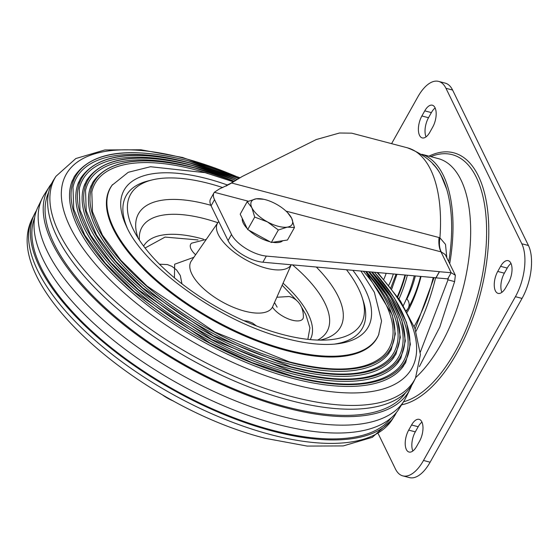 <?xml version="1.0" encoding="UTF-8"?>
<svg xmlns="http://www.w3.org/2000/svg" width="559" height="559" viewBox="0 0 559 559"><rect width="100%" height="100%" fill="white"/><g stroke="black" fill="none" stroke-linecap="round" stroke-linejoin="round"><path stroke-width="0.84" d="M508.55 282.609L505.678 287.731A14.261 6.75 -75.3 0 1 498.076 293.377A14.261 6.75 -75.3 0 1 497.727 271.443L500.605 266.322A14.261 6.75 -75.3 0 1 508.201 260.676A14.261 6.75 -75.3 0 1 508.55 282.609M501.891 292.336A14.261 6.75 104.7 0 1 504.358 273.183L507.23 268.068A14.261 6.75 104.7 0 1 511.01 263.457M408.692 430.109A14.261 6.75 -75.3 0 0 409.034 452.042A14.261 6.75 -75.3 0 0 416.637 446.396L419.509 441.282A14.261 6.75 -75.3 0 0 419.159 419.348A14.261 6.75 -75.3 0 0 411.564 424.994L408.692 430.109L415.316 431.855L418.188 426.734A14.261 6.75 104.7 0 1 421.968 422.129M412.856 451.008A14.261 6.75 104.7 0 1 415.316 431.855M432.694 127.145A14.261 6.75 -75.3 0 0 432.352 105.211A14.261 6.75 -75.3 0 0 424.749 110.864L421.877 115.979A14.261 6.75 -75.3 0 0 422.227 137.912A14.261 6.75 -75.3 0 0 429.822 132.266L432.694 127.145M426.042 136.871A14.261 6.75 104.7 0 1 428.508 117.718L431.38 112.604A14.261 6.75 104.7 0 1 435.161 107.992M403.346 305.5A75.179 35.573 -75.3 0 0 414.282 275.839M407.364 275.217A75.179 35.573 104.7 0 1 399.028 298.897M402.773 475.863L409.405 477.603A38.885 18.398 -75.3 0 0 430.123 462.202L522.036 298.422A38.885 18.398 -75.3 0 0 528.437 245.499L452.587 90.034A38.885 18.398 -75.3 0 0 445.237 83.137L438.612 81.397A38.885 18.398 104.7 0 1 445.956 88.294L521.806 243.759A38.885 18.398 104.7 0 1 515.412 296.675L423.498 460.462A38.885 18.398 104.7 0 1 402.773 475.863A38.885 18.398 104.7 0 1 395.43 468.966L378.254 433.77M438.612 81.397A38.885 18.398 104.7 0 0 417.887 96.798L391.593 143.656M415.749 377.528A120.548 57.039 -75.3 0 0 461 179.977A120.548 57.039 -75.3 0 0 438.221 158.588L421.8 154.277M421.891 154.333A120.548 57.039 104.7 0 1 443.329 175.337A120.548 57.039 104.7 0 1 449.709 263.68M448.765 261.759A117.956 55.809 -75.3 0 0 442.176 177.385A117.956 55.809 -75.3 0 0 432.785 163.962M214.013 192.792L210.561 198.934A25.924 10.998 29.3 0 0 211.085 205.81L228.058 240.608A25.924 10.998 29.3 0 0 262.877 262.22L435.936 277.788L439.381 271.646L266.322 256.078A25.924 10.998 -150.7 0 1 231.51 234.466L214.53 199.668A25.924 10.998 -150.7 0 1 214.013 192.792A25.924 10.998 -150.7 0 1 214.342 192.282L219.261 189.019L229.567 184.184L242.271 176.448L316.212 139.568L339.495 133.007L351.716 133.168M242.271 176.448L226.053 186.084M419.369 366.627L439.807 327.05L454.614 281.603L447.99 279.856L420.312 352.156M454.614 281.603L455.361 275.28L451.169 272.722L447.724 278.864L448.374 278.689M446.837 257.797L445.495 244.353L439.919 237.82L439.039 237.533C438.48 243.41 439.129 248.189 440.995 251.864L451.169 272.722L439.444 271.723L435.999 277.865L447.724 278.864L447.99 279.856L447.493 278.85M351.611 133.14L407.385 147.807A123.141 58.269 -75.3 0 1 430.647 169.65A123.141 58.269 -75.3 0 1 439.919 237.82C438.976 243.71 439.416 248.406 441.24 251.913L286.054 211.134M248.315 201.212L214.342 192.282M406.868 299.03A56.99 26.965 -75.3 0 0 415.358 275.936M441.24 251.913L445.264 254.576L455.361 275.273M439.039 237.533L231.559 182.989L227.527 184.826M211.735 196.845L211.023 198.117M207.85 173.395A168.525 71.489 29.3 0 0 195.063 169.712A168.525 71.489 29.3 0 0 91.809 192.044L92.494 211.77L102.374 235.066L120.94 260.375L147.031 286.047L214.942 332.102L289.506 361.932C334.743 373.146 366.026 371.057 383.369 355.664A168.525 71.489 29.3 0 0 385.605 303.705A168.525 71.489 29.3 0 0 363.322 271.255M215.488 174.247A174.834 74.165 29.3 0 0 192.652 167.26A174.834 74.165 29.3 0 0 85.534 190.43L86.24 210.911L96.497 235.08L115.755 261.339L142.825 287.969L213.272 335.749L290.617 366.697C337.538 378.331 370.009 376.158 388.016 360.178A174.834 74.165 29.3 0 0 366.264 271.52M213.873 172.032A181.151 76.842 29.3 0 0 190.249 164.814A181.151 76.842 29.3 0 0 79.259 188.816L79.993 210.051L90.614 235.101L110.57 262.304L138.611 289.897L211.595 339.397L291.728 371.456C340.34 383.516 373.985 381.259 392.663 364.692A181.151 76.842 29.3 0 0 369.192 271.786M212.259 169.824A187.461 79.525 29.3 0 0 187.838 162.362A187.461 79.525 29.3 0 0 72.977 187.202L73.739 209.192L84.737 235.115L105.378 263.268L134.398 291.826L209.918 343.044L251.739 362.525L292.839 376.214C343.142 388.701 377.968 386.367 397.309 369.213A187.461 79.525 29.3 0 0 372.105 272.044M307.841 339.348L309.917 327.895L305.864 314.689L301.958 307.834M296.808 300.686L282.169 285.23M198.054 239.951L165.066 237.093L145.081 248.014M72.572 180.061A189.99 80.594 29.3 0 0 71.238 183.673A189.99 80.594 29.3 0 0 77.939 227.331A189.99 80.594 29.3 0 0 292.755 378.394A189.99 80.594 29.3 0 0 401.236 368.863A189.99 80.594 29.3 0 0 403.619 365.838M78.777 181.885A183.673 77.918 29.3 0 0 77.484 185.385A183.673 77.918 29.3 0 0 291.644 373.629A183.673 77.918 29.3 0 0 396.52 364.412A183.673 77.918 29.3 0 0 398.826 361.491M84.989 183.715A177.364 75.234 29.3 0 0 83.738 187.09A177.364 75.234 29.3 0 0 290.533 368.87A177.364 75.234 29.3 0 0 391.803 359.968A177.364 75.234 29.3 0 0 394.032 357.145M91.194 185.539A171.047 72.558 29.3 0 0 89.985 188.802A171.047 72.558 29.3 0 0 289.422 364.112A171.047 72.558 29.3 0 0 387.087 355.524A171.047 72.558 29.3 0 0 389.239 352.799M233.068 181.703L205.118 172.661L150.476 166.729L128.242 172.298L112.038 185.274A153.061 64.928 29.3 0 0 113.197 228.848A153.061 64.928 29.3 0 0 286.257 350.542A153.061 64.928 29.3 0 0 378.604 334.862L381.559 320.992L374.383 292.343L360.946 271.045M240.007 177.783L182.562 157.484L141.008 149.784L104.882 149.945L75.856 158.525L55.963 176.288L53.727 179.795A206.425 87.567 29.3 0 0 105.756 298.373A206.425 87.567 29.3 0 0 290.212 400.475A206.425 87.567 29.3 0 0 413.667 381.783L415.498 378.052L420.41 354.567L414.932 328.482L400.384 300.903L377.744 272.554M48.626 192.359A204.804 86.876 29.3 0 0 285.74 406.714A204.804 86.876 29.3 0 0 405.596 392.684M411.655 385.361A206.879 87.756 -150.7 0 1 410.04 389.169A206.879 87.756 -150.7 0 1 286.32 407.895A206.879 87.756 -150.7 0 1 101.458 305.57A206.879 87.756 -150.7 0 1 49.311 186.734A206.879 87.756 -150.7 0 1 51.721 183.373M49.311 186.734L44.266 194.665A207.396 87.98 29.3 0 0 42.253 198.263A207.396 87.98 29.3 0 0 99.747 316.757A207.396 87.98 29.3 0 0 281.869 416.378A207.396 87.98 29.3 0 0 403.884 401.201A207.396 87.98 29.3 0 0 405.904 397.603L410.04 389.169M42.253 198.263L38.11 206.697A206.879 87.756 29.3 0 0 95.463 324.898A206.879 87.756 29.3 0 0 277.124 424.274A206.879 87.756 29.3 0 0 398.84 409.132L403.884 401.201M396.436 412.486A206.425 87.567 -150.7 0 1 394.423 416.071A206.425 87.567 -150.7 0 1 272.981 431.185A206.425 87.567 -150.7 0 1 91.711 332.018A206.425 87.567 -150.7 0 1 34.49 214.083A206.425 87.567 -150.7 0 1 36.496 210.498M34.616 217.814A204.804 86.876 29.3 0 0 272.526 430.255A204.804 86.876 29.3 0 0 391.174 417.901M346.489 269.745A132.217 56.089 -150.7 0 1 358.522 288.577A132.217 56.089 -150.7 0 1 362.239 297.737A132.217 56.089 -150.7 0 1 329.048 339.83A132.217 56.089 -150.7 0 1 282.847 334.568A132.217 56.089 -150.7 0 1 133.622 230.168A132.217 56.089 -150.7 0 1 133.287 229.49A132.217 56.089 -150.7 0 1 152.258 179.9L148.359 180.857A135.439 57.451 29.3 0 0 127.2 227.883M152.258 179.9A132.217 56.089 -150.7 0 1 208.961 183.492A132.217 56.089 -150.7 0 1 222.803 187.607M334.345 344.127A135.439 57.451 29.3 0 0 363.462 301.567L362.239 297.737M272.45 307.129A18.147 7.7 29.3 0 0 292.175 320.167A18.147 7.7 29.3 0 0 303.362 317.33C303.705 302.608 292.986 297.06 288.954 296.522L276.838 297.255M206.257 239.413L191.625 243.172A18.147 7.7 29.3 0 0 195.622 254.764M282.714 240.74A23.331 9.894 -150.7 0 1 272.596 242.292M269.962 241.733A23.331 9.894 -150.7 0 1 258.831 237.254A23.331 9.894 -150.7 0 1 248.923 230.231M247.197 228.526A23.331 9.894 -150.7 0 1 242.278 218.443M294.467 227.534L287.459 240.014L271.339 242.48L247.7 229.56L240.195 214.174L247.197 201.694L251.878 207.745A23.331 9.894 -150.7 0 1 256.183 198.815A23.331 9.894 -150.7 0 1 263.792 199.29A23.331 9.894 -150.7 0 1 276.062 204.042A23.331 9.894 -150.7 0 1 287.578 212.637A23.331 9.894 -150.7 0 1 291.637 218.192A23.331 9.894 -150.7 0 1 287.326 227.122L294.467 227.534L291.637 218.192L287.578 212.637M267.447 221.895A23.331 9.894 -150.7 0 1 251.878 207.745L254.708 217.081L267.447 221.895A23.331 9.894 29.3 0 0 287.326 227.122L278.34 230.001L267.447 221.895M263.792 199.29L256.183 198.815L247.197 201.694M247.7 229.56L254.708 217.081M271.339 242.48L278.34 230.001M162.369 394.822A23.331 9.894 29.3 0 0 168.294 398.581A23.331 9.894 29.3 0 0 173.528 401.082M173.094 400.852L168.294 398.581L162.983 395.178M507.23 268.068L500.605 266.322M497.727 271.443L504.358 273.183M418.188 426.734L411.564 424.994M431.38 112.604L424.749 110.864M421.877 115.979L428.508 117.718M397.728 297.025A71.238 33.708 -75.3 0 0 405.478 275.049M404.975 275A70.546 33.379 104.7 0 1 397.379 296.543M391.705 288.905A46.621 22.06 -75.3 0 0 392.432 287.34M452.587 90.034L445.956 88.294M521.806 243.759L528.437 245.499M522.036 298.422L515.412 296.675M423.498 460.462L430.123 462.202M401.593 404.8A130.1 61.56 -75.3 0 0 456.948 352.932A130.1 61.56 -75.3 0 0 487.162 206.697A130.1 61.56 -75.3 0 0 428.956 156.157M403.493 401.809A127.913 60.519 -75.3 0 0 455.312 351.415A127.913 60.519 -75.3 0 0 485.324 209.946A127.913 60.519 -75.3 0 0 430.744 156.625M214.53 199.668L211.085 205.81M228.058 240.608L231.51 234.466M266.322 256.078L262.877 262.22M415.973 331.354A124.734 59.016 -75.3 0 0 435.615 277.76M433.211 277.543A96.483 45.649 104.7 0 1 414.149 326.484M407.28 312.174A76.269 36.09 -75.3 0 0 421.039 276.446M420.55 276.405A65.676 31.073 104.7 0 1 408.391 307.848M407.839 308.834A65.676 31.073 104.7 0 1 406.589 310.951M386.171 273.309A27.223 12.878 104.7 0 1 383.781 279.283M393.333 273.959A32.408 15.331 104.7 0 1 388.75 285.202M112.527 184.624A152.956 64.886 29.3 0 0 148.428 272.701A152.956 64.886 29.3 0 0 286.62 349.78A152.956 64.886 29.3 0 0 378.911 334.114M352.876 270.318A139.946 59.366 -150.7 0 1 336.749 343.883C322.878 345.476 305.983 343.694 286.054 338.551C221.776 322.934 143.251 266.692 126.152 225.703A139.946 59.366 -150.7 0 1 207.137 178.698A139.946 59.366 -150.7 0 1 227.359 184.973M289.821 362.358A170.069 72.139 29.3 0 0 365.614 271.464A170.069 72.139 29.3 0 1 289.821 362.358A170.069 72.139 29.3 0 1 97.525 227.136A170.069 72.139 29.3 0 1 195.042 168.098A170.069 72.139 29.3 0 0 97.532 227.136A170.069 72.139 29.3 0 0 289.821 362.358M233.976 181.193A170.069 72.139 29.3 0 0 195.042 168.098A170.069 72.139 29.3 0 1 233.976 181.193M290.932 367.116A176.378 74.822 29.3 0 0 368.563 271.73A176.378 74.822 29.3 0 1 290.932 367.116A176.378 74.822 29.3 0 1 91.501 226.877A176.378 74.822 29.3 0 1 192.631 165.646A176.378 74.822 29.3 0 0 91.501 226.877A176.378 74.822 29.3 0 0 290.932 367.116M235.605 180.291A176.378 74.822 29.3 0 0 192.631 165.653A176.378 74.822 29.3 0 1 235.605 180.291M292.043 371.882A182.695 77.498 29.3 0 0 371.504 271.995A182.695 77.498 29.3 0 1 292.043 371.882A182.695 77.498 29.3 0 1 85.471 226.619A182.695 77.498 29.3 0 1 190.221 163.2A182.695 77.498 29.3 0 0 85.471 226.619A182.695 77.498 29.3 0 0 292.043 371.882M237.198 179.397A182.695 77.498 29.3 0 0 190.228 163.2A182.695 77.498 29.3 0 1 237.198 179.397M293.154 376.64A189.005 80.175 29.3 0 0 374.425 272.254A189.012 80.175 29.3 0 1 293.154 376.64A189.012 80.175 29.3 0 1 79.441 226.36A189.012 80.175 29.3 0 1 187.817 160.747A189.005 80.175 29.3 0 0 79.441 226.36A189.005 80.175 29.3 0 0 293.154 376.64M238.756 178.51A189.005 80.175 29.3 0 0 187.817 160.747A189.012 80.175 29.3 0 1 238.756 178.51M55.963 176.288A206.194 87.47 29.3 0 0 107.929 294.733A206.194 87.47 29.3 0 0 292.182 396.715A206.194 87.47 29.3 0 0 415.498 378.052M239.741 177.944A198.179 84.067 29.3 0 0 183.75 158.204A198.179 84.067 29.3 0 0 70.12 226.996A198.179 84.067 29.3 0 0 294.195 384.571A198.179 84.067 29.3 0 0 407.832 315.772A198.179 84.067 29.3 0 0 377.032 272.492M270.884 434.671A206.194 87.47 -150.7 0 1 89.817 335.624A206.194 87.47 -150.7 0 1 32.653 217.814C-2.893 284 140.33 406.924 265.588 438.375L307.15 446.075L343.268 445.921L372.294 437.341L392.194 419.578A206.194 87.47 -150.7 0 1 270.884 434.671M319.972 340.138A115.825 49.129 29.3 0 0 338.153 296.34A115.825 49.129 29.3 0 0 316.303 267.027M292.518 264.889A106.189 45.041 -150.7 0 1 324.912 303.153A106.189 45.041 -150.7 0 1 317.645 340.082M310.224 339.599A95.519 40.521 29.3 0 0 308.275 314.221A95.519 40.521 29.3 0 0 283.064 283.21M203.49 239.203A95.519 40.521 29.3 0 0 143.628 246.107M277.138 307.157L274.497 302.545M193.868 257.301L174.66 264.225L174.429 277.809M191.185 261.179L191.339 260.955A46.683 19.803 29.3 0 0 191.863 274.043A46.683 19.803 29.3 0 0 234.207 307.653A46.683 19.803 29.3 0 0 272.694 306.611L272.582 306.856M291.183 264.763A42.295 17.944 -150.7 0 1 255.84 264.652A42.295 17.944 -150.7 0 1 218.317 234.549A42.295 17.944 -150.7 0 1 217.842 222.692L191.339 260.955M139.352 240.028A106.189 45.041 -150.7 0 1 217.828 222.706L218.744 221.511M210.848 205.3A115.825 49.129 29.3 0 0 138.094 238.064M396.96 274.28L391.74 288.954M396.058 274.203L390.86 287.829M406.337 310.504A7.777 7.777 0 0 0 406.512 298.695M434.064 277.62L415.134 329.02M407.385 147.807C425.762 154.962 437.459 165.282 442.455 178.754L446.76 189.34M387.087 355.524L391.055 349.941L395.332 333.975L392.313 314.983L365.712 271.471M234.018 181.172L194.888 168.007C142.042 154.906 107.971 159.734 92.682 182.507L89.985 188.802M391.803 359.968L395.912 354.189L400.349 337.426L397.051 317.463L386.297 295.243L368.661 271.737M235.639 180.271L192.485 165.562C137.675 151.978 102.36 156.981 86.526 180.571L83.738 187.09M396.52 364.412L400.768 358.438L405.366 340.885L401.781 319.944L390.322 296.633L371.595 272.002M237.233 179.376L190.074 163.109C133.315 149.05 96.749 154.221 80.377 178.635L77.484 185.385M401.236 368.863L405.631 362.679L410.383 344.337L406.505 322.431L394.34 298.024L374.523 272.261M238.791 178.489L187.67 160.657C128.954 146.116 91.138 151.468 74.221 176.7L71.238 183.673M392.194 419.578L394.423 416.071M291.225 264.77L272.694 306.611M32.653 217.814L34.49 214.083M181.975 283.874L180.298 275.496L176.567 269.941L171.997 266.412L167.469 264.589L159.462 264.19M256.518 325.967L252.605 323.095L248.077 321.271L243.738 320.642"/></g></svg>
